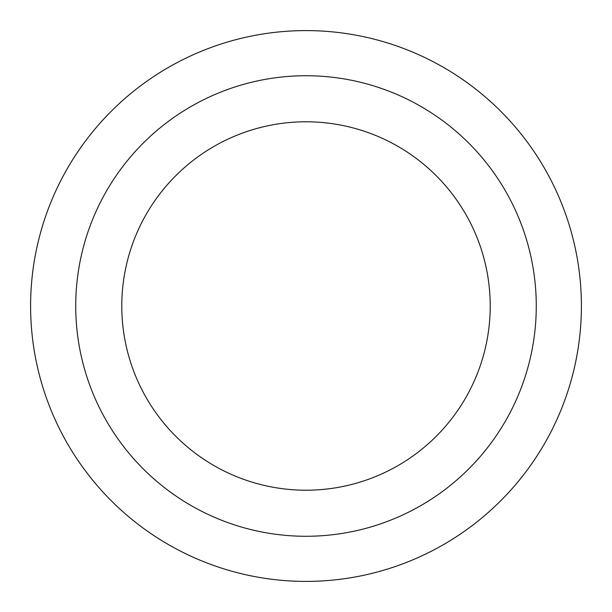 <?xml version="1.0" encoding="UTF-8"?>
<svg xmlns="http://www.w3.org/2000/svg" width="612" height="612" viewBox="0 0 612 612"><rect width="100%" height="100%" fill="white"/><g stroke="black" fill="none" stroke-linecap="round" stroke-linejoin="round"><path stroke-width="0.92" d="M306 30.6A275.4 275.4 0 0 1 544.504 443.7A275.4 275.4 0 0 1 67.496 443.7A275.4 275.4 0 0 1 306 30.6A275.4 275.4 0 0 1 544.504 443.7A275.4 275.4 0 0 1 67.496 443.7A275.4 275.4 0 0 1 306 30.6M306 75.735A230.265 230.265 0 0 1 505.42 421.132A230.265 230.265 0 0 1 106.58 421.132A230.265 230.265 0 0 1 306 75.735M306 121.788A184.212 184.212 0 0 1 465.533 398.106A184.212 184.212 0 0 1 146.467 398.106A184.212 184.212 0 0 1 306 121.788"/></g></svg>
